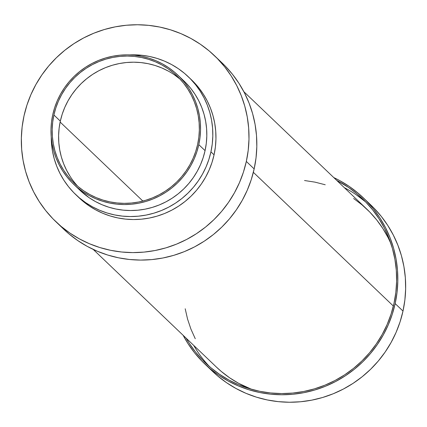 <?xml version="1.0" encoding="UTF-8"?>
<svg xmlns="http://www.w3.org/2000/svg" width="427" height="427" viewBox="0 0 427 427"><rect width="100%" height="100%" fill="white"/><g stroke="black" fill="none" stroke-linecap="round" stroke-linejoin="round"><path stroke-width="0.64" d="M55.873 221.704L63.703 229.182A114.804 112.958 -46.3 0 0 175.71 254.738A114.804 112.958 -46.3 0 0 254.161 168.916L246.331 161.433A114.804 112.958 133.7 0 1 167.88 247.254A114.804 112.958 133.7 0 1 55.873 221.704A114.804 112.958 133.7 0 1 24.003 115.925L22.129 126.979L21.35 138.145L21.665 149.311L23.074 160.381L25.556 171.238L29.1 181.779L33.664 191.91L39.204 201.528L45.673 210.538L53.001 218.859L61.12 226.406L69.948 233.105L79.411 238.901L89.408 243.726L99.843 247.543L110.625 250.313L121.636 252.005L132.781 252.608L143.947 252.111L155.033 250.521L165.922 247.857L176.516 244.137L186.716 239.408L196.415 233.702L205.526 227.089L213.959 219.617L221.634 211.37L228.477 202.419L234.418 192.86L239.408 182.777L243.39 172.268L246.331 161.433L254.161 168.916A114.804 112.958 -46.3 0 0 222.296 63.143L214.461 55.659A114.804 112.958 133.7 0 1 246.331 161.433L248.199 150.384L248.984 139.218L248.669 128.052L247.26 116.982L244.772 106.126L241.234 95.579L236.67 85.453L231.124 75.835L224.661 66.825L217.332 58.504L209.214 50.957L200.38 44.253L190.922 38.462L180.925 33.632L170.485 29.815L159.709 27.05L148.697 25.358L137.553 24.755L126.381 25.252L115.301 26.842L104.407 29.506L93.812 33.221L83.617 37.955L73.919 43.655L64.808 50.274L56.375 57.741L48.699 65.993L41.857 74.938L35.916 84.503L30.925 94.586L26.944 105.095L24.003 115.925A114.804 112.958 133.7 0 1 102.453 30.103A114.804 112.958 133.7 0 1 214.461 55.659M75.75 194.611L78.883 197.605A81.482 80.169 -46.3 0 0 158.385 215.742A81.482 80.169 -46.3 0 0 214.066 154.83L210.933 151.836A81.482 80.169 133.7 0 1 155.252 212.753A81.482 80.169 133.7 0 1 75.75 194.611A81.482 80.169 133.7 0 1 51.235 137.142L51.475 143.232L52.473 151.089L54.24 158.796L56.754 166.279L59.993 173.469L63.922 180.295L68.512 186.69L73.716 192.593L79.475 197.952L85.747 202.708L92.462 206.817L99.555 210.244L106.963 212.956L114.612 214.92L122.432 216.121L130.342 216.548L138.268 216.195L146.13 215.069L153.864 213.174L161.385 210.538L168.622 207.18L175.508 203.135L181.971 198.438L187.96 193.132L193.404 187.282L198.261 180.931L202.478 174.141L206.017 166.984L208.846 159.527L210.933 151.836L214.066 154.83A81.482 80.169 -46.3 0 0 191.445 79.758L188.312 76.764A81.482 80.169 133.7 0 1 210.933 151.836L212.262 143.995L212.817 136.069L212.593 128.143L211.595 120.286L209.828 112.584L207.314 105.095L204.074 97.906L200.14 91.084L195.55 84.685L190.351 78.781L184.587 73.423L178.321 68.667L171.606 64.557L164.512 61.13L157.104 58.419L149.455 56.455L141.636 55.254L129.776 54.907A81.482 80.169 133.7 0 1 188.312 76.764M73.668 184.245L79.934 190.234A75.424 74.213 -46.3 0 0 153.523 207.02A75.424 74.213 -46.3 0 0 205.067 150.635L198.801 144.652A75.424 74.213 133.7 0 1 147.256 201.037A75.424 74.213 133.7 0 1 73.668 184.245A75.424 74.213 133.7 0 1 52.734 114.756L51.502 122.015L50.989 129.349L51.197 136.688L52.121 143.958L53.754 151.094L56.081 158.017L59.081 164.673L62.721 170.992L66.97 176.911L71.784 182.377L77.116 187.336L82.918 191.739L89.136 195.545L95.701 198.715L102.56 201.224L109.643 203.044L116.875 204.154L124.198 204.549L131.537 204.223L138.818 203.183L145.975 201.432L152.935 198.987L159.634 195.881L166.007 192.134L171.99 187.784L177.531 182.879L182.575 177.461L187.069 171.579L190.976 165.297L194.253 158.673L196.868 151.766L198.801 144.652L205.067 150.635A75.424 74.213 -46.3 0 0 184.128 81.146L177.862 75.157A75.424 74.213 133.7 0 1 198.801 144.652L200.028 137.393L200.541 130.054L200.338 122.72L199.409 115.445L197.776 108.314L195.449 101.386L192.454 94.73L188.809 88.416L184.565 82.491L179.751 77.025L174.413 72.067L168.612 67.663L162.399 63.858L155.828 60.687L148.97 58.179L141.892 56.364L134.654 55.248L127.331 54.853L119.998 55.179L112.717 56.225L105.56 57.976L98.6 60.415L91.901 63.527L85.528 67.274L79.539 71.619L73.999 76.529L68.955 81.947L64.461 87.823L60.559 94.105L57.282 100.735L54.667 107.636L52.734 114.756A75.424 74.213 133.7 0 1 104.273 58.371A75.424 74.213 133.7 0 1 177.862 75.157M70.156 176.463L66.575 170.245L63.623 163.701L61.333 156.885L59.727 149.866L58.819 142.709L58.616 135.492L59.118 128.271L60.33 121.129L53.903 114.996A74.213 73.017 133.7 0 1 104.62 59.513A74.213 73.017 133.7 0 1 177.024 76.033A74.213 73.017 133.7 0 1 197.626 144.411A74.213 73.017 133.7 0 1 146.915 199.889A74.213 73.017 133.7 0 1 74.506 183.37A74.213 73.017 133.7 0 1 53.903 114.996L60.33 121.129A74.213 73.017 -46.3 0 0 77.815 186.337M180.141 79.203A74.213 73.017 -46.3 0 0 60.33 121.129L62.23 114.126L64.803 107.332L68.026 100.815L71.869 94.634L76.294 88.848L81.253 83.516L86.708 78.691L92.595 74.41L98.867 70.722L105.458 67.663L112.306 65.262L119.346 63.538L126.515 62.513L133.731 62.193L140.937 62.582L148.057 63.676L155.022 65.464L161.769 67.93L168.233 71.053M174.349 74.8L180.055 79.128M53.903 114.996L55.809 107.994L58.382 101.199L61.605 94.682L65.448 88.496L69.868 82.715L74.832 77.383L80.281 72.553L86.174 68.277L92.44 64.589L99.032 61.531L105.885 59.129L112.925 57.405L120.088 56.38L127.31 56.06L134.51 56.444L141.631 57.538L148.601 59.332L155.348 61.798L161.812 64.915L167.923 68.662L173.634 72.996L178.881 77.874L183.621 83.249L187.8 89.078L191.381 95.296L194.333 101.84L196.623 108.655L198.229 115.674L199.137 122.832L199.34 130.048L198.838 137.27L197.626 144.411L195.726 151.414L193.148 158.209L189.924 164.726L186.087 170.907L181.662 176.693L176.703 182.025L171.248 186.85L165.361 191.131L159.09 194.813L152.498 197.877L145.65 200.279L138.61 202.003L131.441 203.028L124.225 203.348L117.019 202.958L109.899 201.864L102.934 200.076L96.187 197.61L89.723 194.488L83.607 190.741L77.901 186.412L72.649 181.534L67.914 176.154L63.735 170.33L60.154 164.112L57.202 157.563L54.912 150.747L53.306 143.728L52.393 136.576L52.19 129.354L52.697 122.138L53.903 114.996M186.017 83.014L190.832 88.48L195.08 94.399L198.72 100.719L201.715 107.369L204.042 114.297L205.681 121.433L206.604 128.703L206.807 136.042L206.294 143.376L205.067 150.635L203.135 157.755L200.519 164.657L197.242 171.28L193.335 177.563L188.841 183.445L183.802 188.862L178.262 193.773L172.273 198.117L165.9 201.864L159.202 204.976L152.242 207.415L145.084 209.166L137.804 210.212L130.465 210.538L123.147 210.143L115.909 209.027L108.826 207.212L101.968 204.704L95.402 201.533L89.184 197.728L79.876 190.175M191.381 79.694L198.688 87.679L203.273 94.073L207.207 100.9L210.447 108.09L212.961 115.573L214.728 123.28L215.726 131.137L215.95 139.063L215.395 146.984L214.066 154.83L211.979 162.516L209.15 169.978L205.611 177.136L201.395 183.92L196.537 190.271L191.093 196.126L185.105 201.427L178.641 206.124L171.755 210.175L164.518 213.532L156.997 216.169L149.269 218.064L141.401 219.19L133.475 219.542L125.565 219.115L117.745 217.914L110.097 215.95L102.688 213.238L95.595 209.812L88.88 205.702L78.819 197.546M225.168 65.988L232.496 74.303L238.96 83.318L244.5 92.931L249.064 103.062L252.608 113.609L255.095 124.465L256.504 135.53L256.814 146.701L256.035 157.867L254.161 168.916L251.22 179.751L247.238 190.255L242.253 200.343L236.307 209.903L229.47 218.854L221.794 227.1L213.361 234.567L204.25 241.186L194.547 246.891L184.352 251.62L173.757 255.341L162.863 258.004L151.782 259.589L140.616 260.086L129.472 259.488L118.455 257.796L107.679 255.026L97.239 251.209L87.241 246.384L77.783 240.588L68.95 233.884L63.612 229.096M204.704 363.857L212.539 371.341A114.804 112.958 -46.3 0 0 324.547 396.896A114.804 112.958 -46.3 0 0 402.997 311.075L395.162 303.592A114.804 112.958 133.7 0 1 316.711 389.413A114.804 112.958 133.7 0 1 204.704 363.857A114.804 112.958 133.7 0 1 183.14 335.302L188.04 343.682L194.504 352.697L201.832 361.012L209.951 368.56L218.784 375.264L228.242 381.055L238.239 385.885L248.679 389.702L259.456 392.466L270.472 394.158L281.617 394.761L292.783 394.265L303.864 392.68L314.758 390.011L325.353 386.296L335.547 381.562L345.251 375.861L354.362 369.243L362.795 361.776L370.471 353.524L377.308 344.578L383.254 335.014L388.239 324.931L392.221 314.421L395.162 303.592L402.997 311.075L400.056 321.905L396.075 332.414L391.084 342.497L385.143 352.061L378.301 361.007L370.625 369.259L362.192 376.726L353.081 383.345L343.383 389.045L333.188 393.779L322.593 397.494L311.699 400.158L300.619 401.748L289.447 402.245L278.303 401.642L267.291 399.95L256.515 397.185L246.075 393.368L236.078 388.538L226.62 382.747L217.786 376.043L212.449 371.255M336.689 180.365A113.593 111.762 133.7 0 1 362.459 198.694A113.593 111.762 133.7 0 1 393.993 303.351A113.593 111.762 133.7 0 1 316.37 388.266A113.593 111.762 133.7 0 1 205.542 362.982A113.593 111.762 133.7 0 1 186.049 338.083L189.054 343.02L195.449 351.933L202.702 360.169L210.735 367.636L219.473 374.265L228.835 379.998L238.725 384.775L249.053 388.549L259.717 391.292L270.611 392.963L281.639 393.561L292.692 393.07L303.656 391.495L314.432 388.858L324.915 385.181L335.008 380.5L344.605 374.858L353.62 368.309L361.963 360.922L369.558 352.761L376.326 343.906L382.208 334.442L387.14 324.467L391.079 314.069L393.993 303.351L395.84 292.415L396.614 281.372L396.304 270.318L394.911 259.37L392.45 248.626L388.944 238.191L384.428 228.167L378.946 218.656L372.552 209.737L365.298 201.507L357.266 194.039L348.528 187.41L336.689 180.365M366.211 202.451A113.593 111.762 -46.3 0 0 344.37 187.699M193.725 345.411A113.593 111.762 -46.3 0 0 209.47 366.553M356.203 194.739L364.941 201.373M373.999 208.141L381.327 216.462L387.796 225.472L393.336 235.09L397.9 245.221L401.444 255.762L403.926 266.619L405.335 277.689L405.65 288.855L404.871 300.021L402.997 311.075A114.804 112.958 -46.3 0 0 371.127 205.296L363.297 197.818A114.804 112.958 133.7 0 1 395.162 303.592L397.035 292.538L397.815 281.377L397.505 270.206L396.096 259.141L393.609 248.279L390.064 237.738L385.501 227.607L379.961 217.989L373.497 208.979L366.169 200.663L358.05 193.116L349.217 186.412L339.759 180.616L333.781 177.584A114.804 112.958 133.7 0 1 363.297 197.818M60.132 122.042L142.853 201.048L60.132 122.042M353.625 198.475L362.011 204.843L369.723 212.011L376.683 219.916L382.827 228.472L388.09 237.609L390.849 243.433A109.05 107.294 -46.3 0 0 366.996 209.31L243.86 91.698M253.36 172.332L393.363 306.052L253.36 172.332M93.219 249.416L216.356 367.028A109.05 107.294 -46.3 0 0 251.535 389.291L238.714 383.366L229.731 377.863L221.341 371.495L216.27 366.948M304.526 180.525L314.993 182.137L325.23 184.763M195.262 338.728L190.928 329.11L187.565 319.092L185.201 308.78"/></g></svg>
